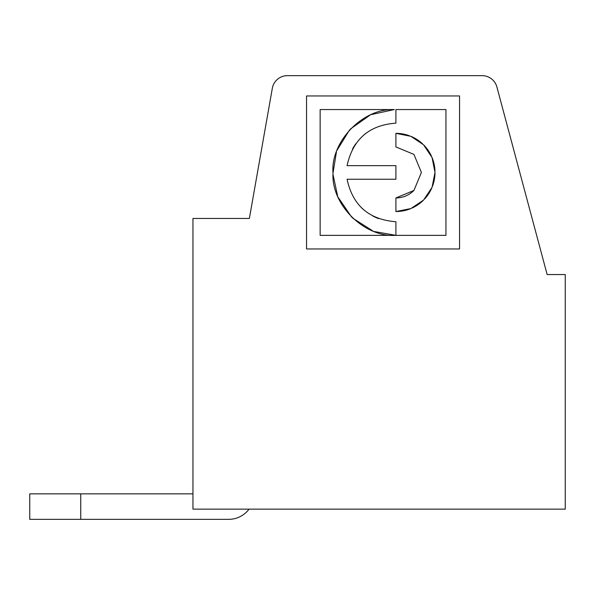 <?xml version="1.0" encoding="UTF-8"?>
<svg xmlns="http://www.w3.org/2000/svg" width="595" height="595" viewBox="0 0 595 595"><rect width="100%" height="100%" fill="white"/><g stroke="black" fill="none" stroke-linecap="round" stroke-linejoin="round"><path stroke-width="0.89" d="M192.951 509.149L565.25 509.149L565.25 274.548L547.147 274.548L496.892 86.989A15.299 15.299 0 0 0 482.114 75.647L287.392 75.647A15.299 15.299 0 0 0 272.324 88.291L249.372 218.447L192.951 218.447L192.951 509.149M249.052 509.149A25.503 25.503 0 0 1 228.651 519.353L80.749 519.353L80.749 493.85L192.951 493.85M80.749 519.353L29.75 519.353L29.75 493.85L80.749 493.85M361.113 207.372A49.303 49.303 0 0 0 363.538 209.633M372.909 216.052A49.303 49.303 0 0 0 378.621 218.618M347.078 179.244C352.694 205.468 368.967 219.637 395.906 221.742L395.906 235.345C364.564 237.695 330.999 204.71 333.007 173.078C330.322 142.25 362.385 108.112 394.314 109.562L320.147 109.562L320.147 235.36L445.945 235.36L445.945 109.562L395.906 109.562L395.906 123.143C369.153 125.091 352.88 139.26 347.078 165.648L395.906 165.648L395.906 179.244L347.078 179.244M366.103 133.168A49.303 49.303 0 0 0 363.538 135.258M355.884 143.655A49.303 49.303 0 0 0 352.552 148.958M395.906 133.347L395.906 146.943L413.934 154.41L421.401 172.446L413.934 190.474L395.906 197.942L395.906 211.545L410.87 208.57L423.551 200.091L432.029 187.41L435.005 172.446L432.029 157.482L423.551 144.793L410.87 136.322L395.906 133.347A39.099 39.099 0 0 1 409.36 135.734M306.544 248.963L459.548 248.963L459.548 95.966L306.544 95.966L306.544 248.963M410.87 136.322A39.099 39.099 0 0 1 422.502 143.789M423.551 144.793A39.099 39.099 0 0 1 431.449 156.15M432.029 157.482A39.099 39.099 0 0 1 434.975 170.988M435.005 172.446A39.099 39.099 0 0 1 432.558 186.056M432.029 187.41A39.099 39.099 0 0 1 424.562 199.042M423.551 200.091A39.099 39.099 0 0 1 412.201 207.99M410.87 208.57A39.099 39.099 0 0 1 395.906 211.545M395.906 235.345L374.322 231.529M372.916 230.994L352.612 218.075M351.704 217.197L338.086 197.22M337.625 196.112L333.044 174.625M333.007 173.078L336.435 151.941M337.038 150.29L349.555 129.918M350.425 128.996L370.142 115.066M371.25 114.575L394.314 109.562M395.906 197.942A25.503 25.503 0 0 0 413.934 190.474"/></g></svg>
